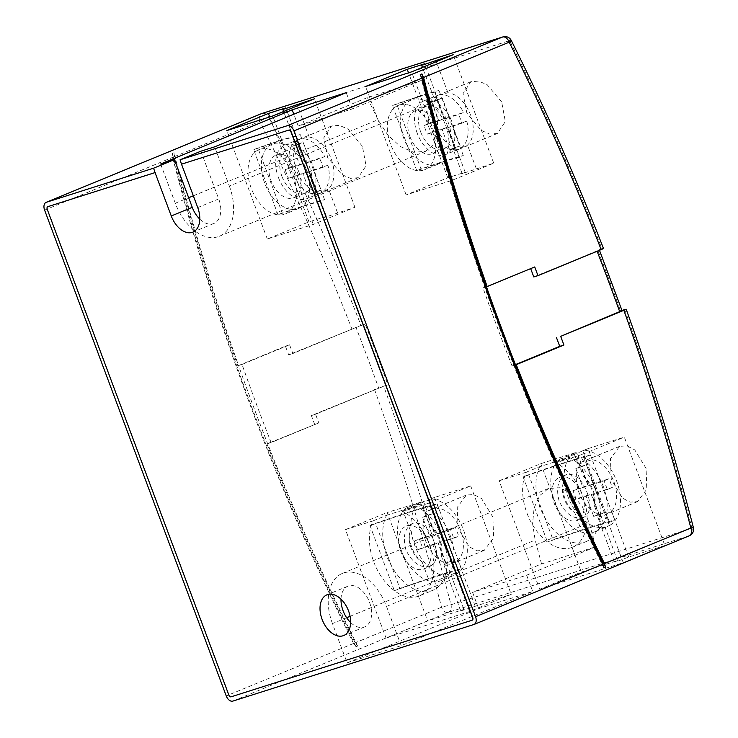 <?xml version="1.0" encoding="UTF-8"?>
<svg xmlns="http://www.w3.org/2000/svg" width="738" height="738" viewBox="0 0 738 738"><rect width="100%" height="100%" fill="white"/><g stroke="black" fill="none" stroke-linecap="round" stroke-linejoin="round"><path stroke-width="0.55" stroke-dasharray="3.69 2.77" d="M420.983 168.937L416.795 170.662A115.866 4.714 159.5 0 1 459.137 157.231L463.298 155.515A115.866 4.714 -20.5 0 0 420.983 168.937L396.657 103.873L392.468 105.599A115.866 4.714 159.5 0 1 434.811 92.167L438.972 90.451A115.866 4.714 -20.5 0 0 396.657 103.873M463.298 155.515L438.972 90.451M459.137 157.231L434.811 92.167M416.795 170.662L392.468 105.599M282.22 213.033L278.023 214.758A115.866 4.714 159.5 0 1 320.375 201.326L324.536 199.611A115.866 4.714 -20.5 0 0 282.22 213.033L257.894 147.969L253.697 149.694A115.866 4.714 159.5 0 1 296.049 136.262L300.209 134.547A115.866 4.714 -20.5 0 0 257.894 147.969M324.536 199.611L300.209 134.547M320.375 201.326L296.049 136.262M278.023 214.758L253.697 149.694M429.636 566.535C437.071 562.79 438.446 554.321 433.778 541.12C428.594 527.965 421.813 521.987 413.418 523.159C404.885 527.347 402.385 536.277 405.918 549.967C412.247 562.651 420.153 568.177 429.636 566.535L423.787 568.98A23.173 14.585 67.6 0 1 401.029 551.978A23.173 14.585 67.6 0 1 406.131 526.129A23.173 14.585 67.6 0 1 428.889 543.131A23.173 14.585 67.6 0 1 423.787 568.98M406.214 508.067L419.535 502.578A40.553 25.526 -112.4 0 0 414.728 545.354A40.553 25.526 -112.4 0 0 448.104 576.341L452.422 575.981L456.914 573.896A40.553 25.526 -112.4 0 0 463.482 529.866A40.553 25.526 -112.4 0 0 431.103 498.897L417.782 504.386L406.214 508.067A40.553 25.526 -112.4 0 0 401.407 550.843A40.553 25.526 -112.4 0 0 441.232 580.594A40.553 25.526 -112.4 0 0 450.162 535.354A40.553 25.526 -112.4 0 0 417.782 504.386M410.319 530.401A23.173 14.585 -112.4 0 0 411.859 547.522A23.173 14.585 -112.4 0 0 422.081 561.876C417.145 558.684 413.455 554.007 411.02 547.864C408.824 541.637 408.594 535.816 410.319 530.401L404.037 513.611A122.822 5 159.5 0 0 375.559 523.343L399.895 588.407A122.822 5 159.5 0 1 428.363 578.675L422.081 561.876M624.671 309.6A1924.722 1493.74 -107.6 0 1 691.94 528.187L450.992 604.754A1924.722 1493.74 72.4 0 0 383.723 386.168L387.902 384.839A1924.722 1493.74 72.4 0 0 376.74 354.388A1924.722 1493.74 72.4 0 0 365.19 324.111L356.02 327.497A1917.767 1488.343 -107.6 0 1 367.57 357.773A1917.767 1488.343 -107.6 0 1 378.723 388.225L315.55 414.249L318.788 422.92L266.935 443.889A1915.451 1486.544 72.4 0 0 355.236 642.789L357.653 646.008L355.974 646.7L353.557 643.481A1917.767 1488.343 -107.6 0 1 172.6 157.379L172.341 153.403L174.02 152.711A1915.451 1486.544 72.4 0 0 238.549 365.55L285.421 346.168L288.669 354.849L361.011 325.44A1924.722 1493.74 72.4 0 0 268.687 117.176L509.644 40.608A1924.722 1493.74 -107.6 0 1 601.968 248.872L597.789 250.2A1924.722 1493.74 -107.6 0 1 609.339 280.477A1924.722 1493.74 -107.6 0 1 620.492 310.929L621.977 310.458M515.438 364.609L512.061 365.993L515.548 364.895M512.061 365.993A1915.451 1486.544 -107.6 0 1 498.418 330.338A1915.451 1486.544 -107.6 0 1 482.984 287.875L486.462 286.768M603.887 567.919A1917.767 1488.343 -107.6 0 1 500.226 329.914A1917.767 1488.343 -107.6 0 1 420.254 74.621M341.002 599.164A22.011 13.856 67.6 0 1 347.921 586.175A22.011 13.856 67.6 0 1 369.544 602.328A22.011 13.856 67.6 0 1 364.692 626.885A22.011 13.856 67.6 0 1 350.633 622.531M420.771 132.185A23.118 14.548 67.6 0 1 425.863 106.392A23.118 14.548 67.6 0 1 448.556 123.357A23.118 14.548 67.6 0 1 443.473 149.141A23.118 14.548 67.6 0 1 420.771 132.185M409.95 136.641A23.118 14.548 67.6 0 1 415.033 110.857A23.118 14.548 67.6 0 1 437.735 127.812A23.118 14.548 67.6 0 1 432.643 153.605A23.118 14.548 67.6 0 1 409.95 136.641M462.163 173.67L465.171 172.24L447.763 177.775L406.121 194.924L452.09 180.321L493.722 163.163L462.163 173.67L453.353 149.62A28.966 18.229 -112.4 0 0 457.302 149.62L454.968 150.58L453.464 149.915A28.966 18.229 67.6 0 1 432.422 132.084L427.431 134.141A28.966 18.229 67.6 0 1 425.586 129.87A28.966 18.229 67.6 0 1 424.184 125.46L429.184 123.403A28.966 18.229 67.6 0 1 433.833 97.407L422.422 67.398M417.256 133.301A28.966 18.229 67.6 0 1 423.63 100.986A28.966 18.229 67.6 0 1 452.071 122.24A28.966 18.229 67.6 0 1 445.697 154.556A28.966 18.229 67.6 0 1 417.256 133.301M439.617 94.759A28.966 18.229 -112.4 0 0 437.892 95.313A28.966 18.229 -112.4 0 0 434.018 97.914L435.392 96.18L439.617 94.759A28.966 18.229 67.6 0 1 463.547 112.48L458.556 114.538A28.966 18.229 67.6 0 1 460.401 118.809A28.966 18.229 67.6 0 1 461.794 123.218L466.794 121.161A28.966 18.229 67.6 0 1 459.018 149.067A28.966 18.229 67.6 0 1 457.302 149.62M423.63 100.986L435.392 96.18M281.907 176.308A23.118 14.548 -112.4 0 0 304.6 193.273A23.118 14.548 -112.4 0 0 309.692 167.48A23.118 14.548 -112.4 0 0 286.99 150.524A23.118 14.548 -112.4 0 0 281.907 176.308M298.872 171.945A23.118 14.548 67.6 0 1 293.779 197.729A23.118 14.548 67.6 0 1 271.077 180.773A23.118 14.548 67.6 0 1 276.169 154.98A23.118 14.548 67.6 0 1 298.872 171.945M324.683 156.613L319.683 158.67A28.966 18.229 67.6 0 1 321.537 162.932A28.966 18.229 67.6 0 1 322.93 167.341L327.93 165.284L313.53 169.86L321.095 190.109L315.523 191.88L307.958 171.631L288.558 178.264A28.966 18.229 67.6 0 1 286.713 174.002A28.966 18.229 67.6 0 1 285.32 169.592L304.711 162.96L297.626 144.021L303.198 142.249L310.283 161.188L324.683 156.613A28.966 18.229 -112.4 0 0 301.639 138.781A28.966 18.229 -112.4 0 0 298.613 139.574A28.966 18.229 -112.4 0 0 295.135 141.797L298.253 141.152L285.827 107.905M278.392 177.434A28.966 18.229 -112.4 0 0 306.833 198.679A28.966 18.229 -112.4 0 0 313.207 166.364A28.966 18.229 -112.4 0 0 284.767 145.118A28.966 18.229 -112.4 0 0 278.392 177.434M293.558 176.207A28.966 18.229 -112.4 0 0 314.665 194.048L314.628 193.946A28.966 18.229 -112.4 0 0 317.128 193.983L315.209 194.777L314.665 194.048L315.209 194.777L318.502 194.039L328.594 188.956A28.966 18.229 -112.4 0 0 331.233 159.104A28.966 18.229 -112.4 0 0 309.204 137.093L301.639 138.781M317.128 193.983A28.966 18.229 -112.4 0 0 320.154 193.19A28.966 18.229 -112.4 0 0 327.93 165.284M582.937 517.818C590.345 514.054 591.71 505.576 587.051 492.403C581.876 479.285 575.105 473.298 566.719 474.442C558.159 478.602 555.64 487.55 559.183 501.259C565.52 513.971 573.435 519.487 582.937 517.818L576.996 520.299A23.173 14.585 67.6 0 1 554.238 503.298A23.173 14.585 67.6 0 1 559.339 477.449A23.173 14.585 67.6 0 1 582.097 494.442A23.173 14.585 67.6 0 1 576.996 520.299M606.35 513.897L611.534 511.24A28.966 18.229 -112.4 0 0 613.887 481.674A28.966 18.229 -112.4 0 0 592.273 459.728L586.682 461.278A28.966 18.229 -112.4 0 0 581.276 462.145A28.966 18.229 -112.4 0 0 578.029 464.156L581.184 463.418A28.966 18.229 -112.4 0 0 579.062 492.744A28.966 18.229 -112.4 0 0 600.335 514.635L597.614 516.545A28.966 18.229 -112.4 0 0 603.343 515.705A28.966 18.229 -112.4 0 0 606.35 513.897L610.492 524.976A40.553 25.526 -112.4 0 0 616.682 481.176A40.553 25.526 -112.4 0 0 584.312 450.217L570.991 455.706L559.422 459.377A40.553 25.526 -112.4 0 0 554.616 502.154A40.553 25.526 -112.4 0 0 594.441 531.913A40.553 25.526 -112.4 0 0 603.361 486.665A40.553 25.526 -112.4 0 0 570.991 455.706M559.422 459.377L572.743 453.898A40.553 25.526 -112.4 0 0 567.937 496.674A40.553 25.526 -112.4 0 0 601.765 527.661L597.614 516.545M610.492 524.976L605.483 527.356L601.765 527.661M563.38 482.32A23.173 14.585 -112.4 0 0 565.059 498.842A23.173 14.585 -112.4 0 0 574.782 512.799C570.096 509.589 566.59 505.041 564.275 499.165C562.171 493.215 561.867 487.597 563.38 482.32L556.913 465.032A122.895 5 159.5 0 0 528.694 474.682L553.02 539.746A122.895 5 159.5 0 1 581.249 530.096L574.782 512.799M442.431 538.86L438.363 528.998L445.789 548.878L442.431 538.86M429.479 524.312C438.068 533.408 441.988 543.906 441.25 555.788A23.173 14.585 -112.4 0 0 429.479 524.312L423.206 507.523A122.822 5 159.5 0 1 437.108 503.786L431.573 506.065L455.899 571.129A115.866 4.714 -20.5 0 0 433.695 577.384A115.866 4.714 -20.5 0 0 394.35 590.686L399.895 588.407M431.573 506.065A115.866 4.714 -20.5 0 0 409.369 512.32A115.866 4.714 -20.5 0 0 370.024 525.622L394.35 590.686M595.723 490.143L592.162 481.416L598.73 498.989L595.723 490.143M583.306 476.111C591.313 484.94 595.077 495.032 594.625 506.379A23.173 14.585 -112.4 0 0 583.306 476.111L576.802 458.713A122.895 5 159.5 0 1 590.455 455.06L584.92 457.339L609.247 522.403A115.949 4.714 -20.5 0 0 586.996 528.657A115.949 4.714 -20.5 0 0 547.485 542.033L553.02 539.746M584.92 457.339A115.949 4.714 -20.5 0 0 562.67 463.593A115.949 4.714 -20.5 0 0 523.15 476.969L547.485 542.033M445.669 125.405A34.76 21.872 67.6 0 1 438.021 164.187A34.76 21.872 67.6 0 1 403.889 138.679A34.76 21.872 67.6 0 1 411.546 99.907A34.76 21.872 67.6 0 1 445.669 125.405M432.348 130.894A34.76 21.872 67.6 0 1 424.701 169.675A34.76 21.872 67.6 0 1 390.568 144.168A34.76 21.872 67.6 0 1 398.225 105.396A34.76 21.872 67.6 0 1 432.348 130.894M306.399 169.666A34.76 21.872 67.6 0 1 298.742 208.439A34.76 21.872 67.6 0 1 264.61 182.941A34.76 21.872 67.6 0 1 272.267 144.159A34.76 21.872 67.6 0 1 306.399 169.666M293.078 175.155A34.76 21.872 67.6 0 1 285.421 213.928A34.76 21.872 67.6 0 1 251.289 188.43A34.76 21.872 67.6 0 1 258.946 149.648A34.76 21.872 67.6 0 1 293.078 175.155M526.388 472.154L499.146 480.807L539.69 589.247L623.259 562.697L582.716 454.257L555.732 462.827A46.346 29.169 67.6 0 1 582.697 495.512A46.346 29.169 67.6 0 1 572.494 547.209A46.346 29.169 67.6 0 1 526.987 513.214A46.346 29.169 67.6 0 1 526.388 472.154L539.709 466.665L569.053 457.339A46.346 29.169 67.6 0 1 592.162 481.416M539.709 466.665A46.346 29.169 67.6 0 0 537.485 498.233L539.976 507.864L544.432 516.803A46.346 29.169 67.6 0 0 585.815 541.729L572.494 547.209M598.73 498.989A46.346 29.169 67.6 0 1 585.815 541.729M469.617 611.516L429.073 503.076L402.524 511.508A46.346 29.169 67.6 0 1 429.498 544.192A46.346 29.169 67.6 0 1 419.295 595.898A46.346 29.169 67.6 0 1 373.779 561.895A46.346 29.169 67.6 0 1 373.179 520.834L345.504 529.635L386.048 638.075L427.68 620.926L463.898 609.413L460.789 610.889L465.853 609.357L511.24 594.367L469.617 611.516L386.048 638.075M373.179 520.834L386.5 515.345A46.346 29.169 67.6 0 0 384.129 546.231L386.721 556.563L391.564 566.111A46.346 29.169 67.6 0 0 432.616 590.409L419.295 595.898M445.789 548.878A46.346 29.169 67.6 0 1 432.616 590.409M454.968 150.58L467.477 145.063A28.966 18.229 -112.4 0 0 470.503 114.851A28.966 18.229 -112.4 0 0 447.929 92.776L437.569 95.599M465.171 172.24L455.955 147.582L453.353 149.62M434.018 97.914L437.164 97.333L424.627 63.8M326.371 216.345L308.954 221.88L267.322 239.029L313.281 224.426L354.923 207.277L323.355 217.784L326.371 216.345L317.257 191.981L314.628 193.946M295.135 141.797L283.623 111.503M290.311 167.535A28.966 18.229 -112.4 0 1 295.016 141.493L296.593 140.285L299.988 139.464M284.767 145.118L296.593 140.285M437.164 97.333A28.966 18.229 -112.4 0 0 435.688 125.912A28.966 18.229 -112.4 0 0 455.955 147.582M501.692 102.001L487.265 84.787L478.611 81.106L470.872 81.733L463.067 93.569L466.868 113.071L481.148 130.368L489.681 134.085L497.366 133.467L505.336 121.558L501.692 102.001M298.253 141.152A28.966 18.229 -112.4 0 0 296.408 170.174A28.966 18.229 -112.4 0 0 317.257 191.981M362.413 146.262L347.985 129.049L339.332 125.368L331.593 125.986L323.788 137.822L327.589 157.323L341.869 174.62L350.402 178.338L358.087 177.729L366.057 165.81L362.413 146.262M646.091 468.409L634.763 449.912L627.023 445.853L619.551 446.37L610.418 458.75L611.276 479.479L622.448 498.049L630.067 502.144L637.494 501.637L646.802 489.174L646.091 468.409M432.044 102.564L437.293 118.181L437.892 132.849L433.769 144.473L425.549 151.336L413.621 152.286L400.328 146.521L387.791 135.017L377.985 119.741A1924.722 1493.74 72.4 0 0 367.21 97.665L421.269 80.488A1924.722 1493.74 -107.6 0 1 432.044 102.564L229.343 186.068L214.675 146.825M365.19 324.111L361.011 325.44M425.854 541.424A28.966 18.229 67.6 0 1 427.653 512.467L424.479 513.15A28.966 18.229 -112.4 0 1 428.068 510.825A28.966 18.229 -112.4 0 1 433.003 509.949L438.575 508.344A28.966 18.229 67.6 0 1 460.678 530.364A28.966 18.229 67.6 0 1 457.994 560.262L452.791 562.863A28.966 18.229 -112.4 0 1 450.134 564.395A28.966 18.229 -112.4 0 1 443.925 565.179L446.628 563.214A28.966 18.229 67.6 0 1 425.854 541.424M492.883 517.098L481.554 498.593L473.814 494.543L466.342 495.06L457.209 507.44L458.067 528.159L469.239 546.738L476.868 550.825L484.285 550.327L493.593 537.854L492.883 517.098M429.184 123.403L443.824 118.753L436.739 99.814L442.311 98.043L449.396 116.982L463.547 112.48M433.003 509.949L429.11 499.534L431.103 498.897M429.073 503.076L470.696 485.927L434.498 497.43L438.575 508.344M434.498 497.43L429.11 499.534M603.481 248.494L601.968 248.872M174.02 152.711L174.279 156.687A1915.451 1486.544 72.4 0 0 237.848 365.771M383.723 386.168L311.371 415.577L314.609 424.249M347.118 662.835L478.667 608.638L532.725 591.461L401.177 645.658L347.118 662.835L332.451 623.592L346.648 617.743M539.69 589.247L581.323 572.098L617.521 560.594L614.413 562.07L619.477 560.539L628.665 557.052L664.883 545.548L623.259 562.697M200.874 151.207L218.716 198.919A22.011 13.856 67.6 0 1 213.872 223.485A22.011 13.856 67.6 0 1 199.804 219.131M586.682 461.278L582.734 450.715L588.121 448.612L592.273 459.728M452.09 180.321L411.546 71.872M406.121 194.924L365.578 86.484M313.281 224.426L272.737 115.986M267.322 239.029L226.778 130.589M572.743 453.898L576.978 452.154L581.184 463.418M582.734 450.715L584.312 450.217M588.121 448.612L624.339 437.108L664.883 545.548M582.716 454.257L624.339 437.108M555.732 462.827L569.053 457.339M499.146 480.807L540.779 463.658L576.978 452.154M419.535 502.578L387.136 512.486L427.68 620.926M402.524 511.508L415.845 506.019A46.346 29.169 67.6 0 1 438.363 528.998M386.5 515.345L415.845 506.019M345.504 529.635L387.136 512.486M367.21 97.665L298.244 126.078L352.303 108.901L421.269 80.488M541.544 563.961A1924.722 1493.74 72.4 0 0 535.142 540.087L532.596 523.39L534.146 507.827L539.672 495.613L548.454 488.519L560.022 487.717L571.968 494.045L582.264 506.443L589.201 522.91A1924.722 1493.74 -107.6 0 1 595.603 546.784L541.544 563.961L472.588 592.374L478.667 608.638M595.603 546.784L526.646 575.197L472.588 592.374M526.646 575.197L532.725 591.461M401.177 645.658L386.509 606.415A44.972 28.302 -112.4 0 0 342.349 573.417A44.972 28.302 -112.4 0 0 332.451 623.592M160.616 164.002L175.284 203.245A44.972 28.302 -112.4 0 0 219.444 236.234A44.972 28.302 -112.4 0 0 229.343 186.068M352.303 108.901L346.223 92.637M298.244 126.078L293.816 114.224M420.42 502.301L424.479 513.15M423.354 500.973L427.653 512.467M456.914 573.896L452.791 562.863M443.925 565.179L448.104 576.341M446.628 563.214L463.898 609.413M457.994 560.262L475.041 605.87M470.696 485.927L511.24 594.367M540.779 463.658L581.323 572.098M600.335 514.635L617.521 560.594M611.534 511.24L628.665 557.052M578.029 464.156L574.035 453.483M309.204 137.093L297.497 105.783M337.515 212.802L328.594 188.956M354.923 207.277L314.379 98.827M308.954 221.88L269.721 116.945M447.929 92.776L436.306 61.678M476.314 168.698L467.477 145.063M493.722 163.163L453.178 54.723M447.763 177.775L408.529 72.831M384.129 546.231L391.564 566.111M537.485 498.233L544.432 516.803M566.719 474.442L559.339 477.449M590.455 455.06L614.782 520.124L609.247 522.403M594.625 506.379L601.129 523.777A122.895 5 159.5 0 1 614.782 520.124M523.15 476.969L528.694 474.682M576.802 458.713L556.913 465.032M601.129 523.777L581.249 530.096M413.418 523.159L406.131 526.129M437.108 503.786L461.434 568.85L455.899 571.129M441.25 555.788L447.532 572.587A122.822 5 159.5 0 1 461.434 568.85M370.024 525.622L375.559 523.343M423.206 507.523L404.037 513.611M447.532 572.587L428.363 578.675M596.719 492.375L604.293 512.624L598.721 514.395L591.147 494.146L576.11 498.925L572.863 490.253L587.9 485.475L580.824 466.536L586.396 464.765L593.472 483.704L609.081 478.741L612.328 487.421L591.719 494.432L599.293 514.681L604.293 512.624M466.794 121.161L452.634 125.654L460.208 145.912L454.636 147.674L447.062 127.425L432.422 132.084M47.832 206.668A2.315 1.458 -112.4 0 0 47.389 209.223L229.029 695.039A2.315 1.458 -112.4 0 0 231.234 696.764L472.025 620.261M355.974 646.7A1917.767 1488.343 -107.6 0 1 172.341 153.403M318.788 422.92L271.114 442.56A1915.451 1486.544 -107.6 0 1 242.027 364.443L238.549 365.55A1915.451 1486.544 72.4 0 0 267.626 443.667A1915.451 1486.544 72.4 0 0 357.653 646.008M271.114 442.56L266.935 443.889M315.55 414.249L311.371 415.577M378.723 388.225L387.902 384.839M242.027 364.443L289.6 344.849L292.838 353.52L356.02 327.497M292.838 353.52L288.669 354.849M289.6 344.849L285.421 346.168M482.984 287.875L534.727 266.953M533.795 276.953L596.968 250.929C599.754 249.758 600.031 249.518 597.789 250.2L599.487 250.283M620.492 310.929L622.005 310.55M451.084 561.314L445.512 563.085L437.938 542.836L422.551 547.725L419.313 539.044L434.7 534.155L427.616 515.216L433.188 513.445L440.272 532.384L455.521 527.541L458.768 536.212L443.51 541.065L451.084 561.314L445.512 563.085M440.512 565.142L432.948 544.893L417.56 549.782L414.313 541.102L429.7 536.212L422.625 517.273L428.188 515.502L435.272 534.441L450.531 529.598L453.769 538.27L438.52 543.122L446.084 563.371M438.52 543.122L443.51 541.065M453.769 538.27L458.768 536.212M450.531 529.598L455.521 527.541M435.272 534.441L440.272 532.384M428.188 515.502L433.188 513.445M422.625 517.273L427.616 515.216M429.7 536.212L434.7 534.155M414.313 541.102L419.313 539.044M417.56 549.782L422.551 547.725M432.948 544.893L437.938 542.836M599.293 514.681L593.721 516.452L586.147 496.204L571.111 500.982L567.873 492.311L582.909 487.532L575.825 468.593L581.396 466.822L588.481 485.761L604.09 480.798L607.328 489.478L591.719 494.432M607.328 489.478L612.328 487.421M604.09 480.798L609.081 478.741M588.481 485.761L593.472 483.704M581.396 466.822L586.396 464.765M575.825 468.593L580.824 466.536M582.909 487.532L587.9 485.475M567.873 492.311L572.863 490.253M571.111 500.982L576.11 498.925M586.147 496.204L591.147 494.146M593.721 516.452L598.721 514.395M322.93 167.341L308.53 171.917L316.104 192.166L321.095 190.109M308.53 171.917L313.53 169.86M285.32 169.592L299.72 165.017L292.635 146.078L298.207 144.307L305.283 163.246L319.683 158.67M305.283 163.246L310.283 161.188M298.207 144.307L303.198 142.249M292.635 146.078L297.626 144.021M299.72 165.017L304.711 162.96M316.104 192.166L310.532 193.937L302.958 173.688L288.558 178.264M302.958 173.688L307.958 171.631M310.532 193.937L315.523 191.88M461.794 123.218L447.643 127.72L455.217 147.969L460.208 145.912M447.643 127.72L452.634 125.654M424.184 125.46L438.824 120.811L431.748 101.872L437.32 100.1L444.396 119.039L458.556 114.538M444.396 119.039L449.396 116.982M437.32 100.1L442.311 98.043M431.748 101.872L436.739 99.814M438.824 120.811L443.824 118.753M455.217 147.969L449.645 149.74L442.071 129.482L427.431 134.141M442.071 129.482L447.062 127.425M449.645 149.74L454.636 147.674M511.24 40.415A6.956 0.876 -26.6 0 0 509.644 40.608A6.956 5.397 72.4 0 0 502.919 36.9M693.397 527.605L691.94 528.187A6.956 5.397 72.4 0 1 689.089 535.843L473.805 624.533M174.279 156.687L259.896 121.419A1917.767 1488.343 -107.6 0 1 351.841 328.825M232.857 701.1L448.141 612.411A6.956 5.397 72.4 0 0 450.992 604.754L441.527 607.236L355.236 642.789M374.544 389.553A1917.767 1488.343 -107.6 0 1 441.527 607.236A6.956 4.373 67.6 0 0 448.141 612.411L689.089 535.843M44.603 210.109L172.6 157.379M353.557 643.481L226.243 695.925M218.716 198.919L197.729 207.562M262.304 113.375A6.956 5.397 72.4 0 1 268.687 117.176A6.956 0.876 -26.6 0 0 259.896 121.419A6.956 4.373 67.6 0 1 261.215 113.763M350.08 616.322L535.142 540.087M386.509 606.415L589.201 522.91M175.284 203.245L188.66 197.738M193.338 195.81L377.985 119.741M452.422 575.981L441.232 580.594M347.921 586.175L326.943 594.819M425.863 106.392L415.033 110.857M304.6 193.273L293.779 197.729M320.154 193.19L306.833 198.679M605.483 527.356L594.441 531.913M438.021 164.187L424.701 169.675M298.742 208.439L285.421 213.928M323.355 217.784L314.637 194.454M470.872 81.733L437.892 95.313M331.593 125.986L298.613 139.574M619.551 446.37L581.276 462.145M466.342 495.06L428.068 510.825M484.285 550.327L450.134 564.395M342.349 573.417L548.454 488.51M219.444 236.234L425.549 151.336M637.494 501.637L603.343 515.705M358.087 177.729L318.502 194.039M497.366 133.477L457.957 149.703M448.021 576.738L460.789 610.889M601.682 528.03L614.413 562.07M272.267 144.159L258.946 149.648M411.546 99.907L398.225 105.396M286.99 150.524L276.169 154.98M459.018 149.067L445.697 154.556M443.473 149.141L432.643 153.605M364.692 626.885L343.714 635.529M213.872 223.485L192.886 232.129"/><path stroke-width="1.11" d="M423.594 77.462A1915.451 1486.544 72.4 0 0 487.163 286.547L534.727 266.953L537.974 275.625L601.147 249.601A1917.767 1488.343 72.4 0 0 509.202 42.195L423.594 77.462L421.933 73.929A1915.451 1486.544 72.4 0 0 486.462 286.768A1915.451 1486.544 72.4 0 0 501.895 329.231A1915.451 1486.544 72.4 0 0 515.548 364.895L516.24 364.673A1915.451 1486.544 72.4 0 0 604.542 563.564L605.566 567.227A1915.451 1486.544 72.4 0 1 515.548 364.895M605.566 567.227L603.887 567.919L602.863 564.256A1917.767 1488.343 -107.6 0 1 500.927 329.692A1917.767 1488.343 -107.6 0 1 421.905 78.154L420.254 74.621L421.933 73.929M348.557 610.963A22.011 13.856 -112.4 0 0 326.943 594.819A22.011 13.856 -112.4 0 0 322.1 619.376A22.011 13.856 -112.4 0 0 343.714 635.529A22.011 13.856 -112.4 0 0 348.557 610.963M350.633 622.531A22.011 13.856 67.6 0 1 343.078 610.732A22.011 13.856 67.6 0 1 341.002 599.164M423.64 64.732L421.619 65.23L424.627 63.8L407.219 69.326L365.578 86.484L411.546 71.872L453.178 54.723L423.64 64.732M284.831 108.837L282.811 109.344L285.827 107.905L268.411 113.44L226.778 130.589L272.737 115.986L314.379 98.827L284.831 108.837M621.977 310.458L624.671 309.6C626.913 308.918 626.636 309.157 623.85 310.329L560.677 336.353L563.924 345.024L516.24 364.673M601.147 249.601C603.933 248.429 604.201 248.189 601.968 248.872M624.671 309.6L626.184 309.222C651.958 381.002 674.357 453.796 693.397 527.605L690.842 528.011A1917.767 1488.343 72.4 0 0 623.85 310.329M486.462 286.768L487.163 286.547M199.804 219.131A22.011 13.856 67.6 0 1 192.249 207.332L174.408 159.62L153.596 168.19L46.356 202.267A6.956 4.373 -112.4 0 0 46.134 202.35A6.956 4.373 -112.4 0 0 44.603 210.109L226.243 695.925A6.956 4.373 -112.4 0 0 232.857 701.1L473.805 624.533A6.956 4.373 -112.4 0 0 474.027 624.459A6.956 4.373 -112.4 0 0 475.558 616.7L293.918 130.884A6.956 4.373 -112.4 0 0 287.303 125.709L180.063 159.786L181.511 164.187L288.761 130.109A2.315 1.458 -112.4 0 1 290.966 131.834L472.606 617.651A2.315 1.458 -112.4 0 1 472.089 620.234A2.315 1.458 -112.4 0 1 472.025 620.261L231.068 696.829A2.315 1.458 -112.4 0 1 228.863 695.104L47.223 209.288A2.315 1.458 -112.4 0 1 47.739 206.705A2.315 1.458 -112.4 0 1 47.804 206.677L155.054 172.6L171.271 215.976A22.011 13.856 -112.4 0 0 192.886 232.129A22.011 13.856 -112.4 0 0 197.729 207.562L181.511 164.187M174.408 159.62L160.616 164.002L292.165 109.814L346.223 92.637L214.675 146.825L200.874 151.207L180.063 159.786M153.596 168.19L155.054 172.6M293.816 114.224L292.165 109.814M297.497 105.783L296.962 104.362M269.721 116.945L268.411 113.44M436.306 61.678L435.771 60.258M408.529 72.831L407.219 69.326M472.191 620.197L472.163 620.206A2.315 1.458 -112.4 0 0 472.255 620.169A2.315 1.458 -112.4 0 0 472.772 617.586L291.132 131.77A2.315 1.458 -112.4 0 0 288.927 130.045L181.686 164.122M155.22 172.526L47.979 206.612A2.315 1.458 -112.4 0 0 47.905 206.631A2.315 1.458 -112.4 0 0 47.832 206.668M620.492 310.929C622.734 310.237 622.466 310.486 619.671 311.657L560.677 336.353M556.498 337.681L559.745 346.353L563.924 345.024M559.745 346.353L515.438 364.609M530.677 268.623L533.795 276.953L537.974 275.625M604.542 563.564L690.842 528.011A6.956 4.373 67.6 0 1 689.31 535.77A6.956 4.373 67.6 0 1 689.089 535.843M287.303 125.709L502.587 37.02A6.956 4.373 -112.4 0 1 509.202 42.195A6.956 0.876 -26.6 0 0 511.24 40.415A6.956 6.956 0 0 0 502.919 36.9A6.956 5.397 72.4 0 0 502.587 37.02L261.639 113.587L46.356 202.267M475.558 616.7L602.863 564.256M421.905 78.154L293.918 130.884M192.249 207.332L171.271 215.976M261.215 113.763A6.956 4.373 67.6 0 1 261.418 113.661A6.956 4.373 67.6 0 1 261.639 113.587A6.956 5.397 72.4 0 1 261.962 113.468A6.956 6.956 0 0 0 261.418 113.661L46.134 202.35M346.648 617.743L350.08 616.322M188.66 197.738L193.338 195.81M262.304 113.375A6.956 5.397 72.4 0 0 261.962 113.468L502.919 36.9M619.671 311.657A1917.767 1488.343 72.4 0 0 597.107 251.271M422.422 67.398L421.619 65.23M283.623 111.503L282.811 109.344M603.481 248.494C575.861 177.48 545.114 108.117 511.24 40.415M693.397 527.605A6.956 6.956 0 0 1 689.31 535.77L474.027 624.459M599.302 249.822L622.005 310.55"/></g></svg>
